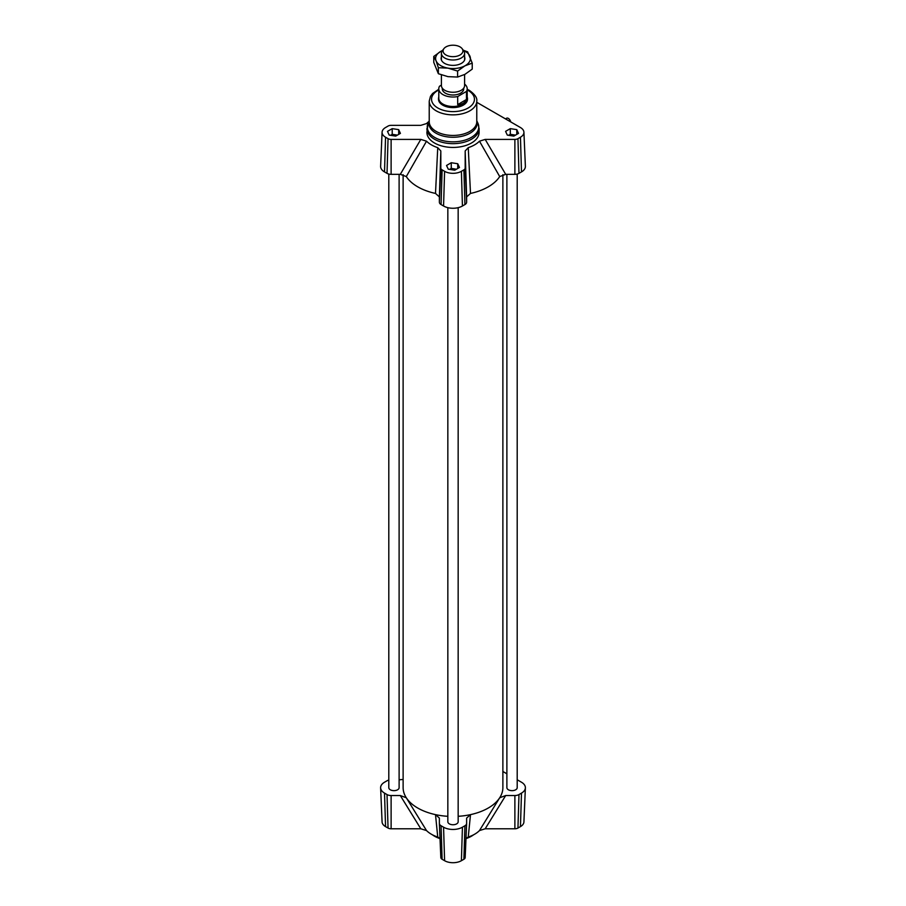 <?xml version="1.0" encoding="UTF-8"?>
<svg xmlns="http://www.w3.org/2000/svg" width="906" height="906" viewBox="0 0 906 906"><rect width="100%" height="100%" fill="white"/><g stroke="black" fill="none" stroke-linecap="round" stroke-linejoin="round"><path stroke-width="1.36" d="M505.48 118.89L506.613 118.233A3.477 2.005 60 0 1 509.002 118.89A3.477 2.005 60 0 1 510.735 121.925M399.116 174.337L399.116 787.665A5.164 2.978 180 0 1 395.933 790.428A5.164 2.978 180 0 1 390.305 789.772A5.164 2.978 180 0 1 388.799 787.665L388.799 174.054M517.201 174.054L517.201 787.665A5.164 2.978 180 0 1 514.019 790.428A5.164 2.978 180 0 1 508.402 789.772A5.164 2.978 180 0 1 506.884 787.665L506.884 174.337M458.164 207.655L458.164 821.765A5.164 2.978 180 0 1 454.971 824.517A5.164 2.978 180 0 1 449.353 823.871A5.164 2.978 180 0 1 447.836 821.765L447.836 207.655M502.875 174.677L502.875 787.665A49.875 28.788 180 0 1 499.704 797.767A49.875 28.788 180 0 1 470.497 814.63A49.875 28.788 180 0 1 458.164 816.306M447.836 816.306A49.875 28.788 180 0 1 435.503 814.63A49.875 28.788 180 0 1 406.296 797.767A49.875 28.788 180 0 1 403.125 787.665L403.125 174.677M465.174 150.951L466.624 196.896L470.497 193.431A49.875 28.788 0 0 0 499.704 176.568L505.695 174.337L485.186 139.399L479.478 141.189A30.555 17.644 180 0 1 468.255 147.667L465.174 150.951L465.174 168.097A4.337 2.503 180 0 1 463.895 169.875L461.403 171.313A11.88 6.863 180 0 1 444.597 171.313L442.105 169.875A4.337 2.503 180 0 1 440.826 168.097L440.826 150.951L437.745 147.667A30.555 17.644 180 0 1 426.522 141.189L420.814 139.399L391.12 139.399A4.337 2.503 180 0 1 388.051 138.663L385.548 137.225A11.88 6.863 180 0 1 382.083 132.208A11.88 6.863 180 0 1 385.548 127.531L388.051 126.081A4.337 2.503 180 0 1 391.12 125.345L420.814 125.345L426.522 123.567A30.555 17.644 180 0 1 428.855 121.563M420.814 139.399L400.305 174.337L406.296 176.568A49.875 28.788 0 0 0 435.503 193.431L439.376 196.896L440.826 150.951M400.305 174.337L391.12 174.337A5.798 3.352 180 0 1 387.021 173.352L384.518 171.914A13.341 7.701 180 0 1 380.622 166.274L382.083 132.208M466.624 196.896L466.624 202.197A5.798 3.352 180 0 1 464.925 204.563L462.434 206.002A13.341 7.701 180 0 1 443.566 206.002L441.075 204.563A5.798 3.352 180 0 1 439.376 202.197L439.376 196.896M476.771 102.31L520.452 127.531A11.88 6.863 180 0 1 523.917 132.208A11.88 6.863 180 0 1 520.452 137.225L517.949 138.663A4.337 2.503 180 0 1 514.88 139.399L485.186 139.399M523.917 132.208L525.378 166.274A13.341 7.701 180 0 1 521.482 171.914L518.979 173.352A5.798 3.352 180 0 1 514.88 174.337L505.695 174.337M451.267 162.729L457.734 163.737L459.467 167.463L454.733 170.203L448.266 169.196L446.533 165.47L451.267 162.729L451.267 168.414L454.506 168.912A5.798 3.352 180 0 1 456.194 169.354M513.781 136.115L507.315 135.107L505.582 131.37L510.316 128.641L516.782 129.637L518.515 133.375L513.781 136.115M398.685 129.637L400.418 133.375L395.684 136.115L389.218 135.107L387.485 131.37L392.219 128.641L398.685 129.637L398.685 134.382M479.093 128.584L479.093 132.378A26.093 15.062 180 0 1 476.08 139.399A26.093 15.062 180 0 1 446.737 146.999A26.093 15.062 180 0 1 426.907 132.378L428.119 123.148A25.742 14.858 180 0 0 453 141.834A25.742 14.858 180 0 0 477.881 123.148L479.093 128.584A26.093 15.062 180 0 1 453 143.658A26.093 15.062 180 0 1 426.907 128.584M467.213 97.033A14.496 8.369 180 0 1 467.496 98.697L467.496 99.23A14.496 8.369 180 0 1 453 107.599A14.496 8.369 180 0 1 438.504 99.23L438.504 98.697A14.496 8.369 180 0 1 438.787 97.033M517.201 779.76L521.482 782.229A13.341 7.701 180 0 1 525.378 787.858A13.341 7.701 180 0 1 521.482 793.112L518.979 794.562A5.798 3.352 180 0 1 514.88 795.536L505.695 795.536L499.704 797.767L479.478 830.576A30.555 17.644 180 0 1 468.255 837.042L470.497 814.63L466.624 818.095L466.624 823.395A5.798 3.352 180 0 1 466.624 823.475A5.798 3.352 180 0 1 464.925 825.762L462.434 827.201A13.341 7.701 180 0 1 443.566 827.201L441.075 825.762A5.798 3.352 180 0 1 439.376 823.475A5.798 3.352 180 0 1 439.376 823.395L439.376 818.095L435.503 814.63L437.745 837.042A30.555 17.644 180 0 1 426.522 830.576L406.296 797.767L400.305 795.536L391.12 795.536A5.798 3.352 180 0 1 387.021 794.562L384.518 793.112A13.341 7.701 180 0 1 380.622 787.858A13.341 7.701 180 0 1 384.518 782.229L387.021 780.779A5.798 3.352 180 0 1 388.799 780.089M400.305 795.536L420.814 828.786L426.522 830.576M420.814 828.786L391.12 828.786A4.337 2.503 180 0 1 388.051 828.05L385.548 826.612A11.88 6.863 180 0 1 382.083 821.935L380.622 787.858M525.378 787.858L523.917 821.935A11.88 6.863 180 0 1 520.452 826.612L517.949 828.05A4.337 2.503 180 0 1 514.88 828.786L485.186 828.786L505.695 795.536M479.478 830.576L485.186 828.786M465.99 838.424L468.255 837.042M466.624 823.565L465.174 857.484A4.337 2.503 180 0 1 465.163 857.552A4.337 2.503 180 0 1 463.895 859.262L461.403 860.7A11.88 6.863 180 0 1 444.597 860.7L442.105 859.262A4.337 2.503 180 0 1 440.837 857.552A4.337 2.503 180 0 1 440.826 857.484L439.376 823.565M437.745 837.042L440.01 838.424M502.875 771.482L506.884 773.803M399.116 779.806L403.125 779.454M473.612 834.788A26.093 15.062 180 0 1 465.978 838.616M440.022 838.616A26.093 15.062 180 0 1 432.389 834.788M457.734 163.737L457.734 168.471M390.611 135.322A5.798 3.352 180 0 1 395.458 134.824A5.798 3.352 180 0 1 397.156 135.266M390.509 135.311L392.219 134.326L397.394 135.119M392.219 128.641L392.219 134.326M508.696 135.322A5.798 3.352 180 0 1 513.543 134.824A5.798 3.352 180 0 1 515.242 135.266M508.606 135.311L510.316 134.326L515.491 135.119M510.316 128.641L510.316 134.326M516.782 129.637L516.782 134.382M449.648 169.411A5.798 3.352 180 0 1 454.506 168.912L456.443 169.218M449.557 169.399L451.267 168.414M479.478 141.189L499.704 176.568M470.497 193.431L468.255 147.667M437.745 147.667L435.503 193.431M406.296 176.568L426.522 141.189M445.933 46.919A9.921 5.73 180 0 1 462.06 48.596A9.921 5.73 180 0 1 453 56.67A9.921 5.73 180 0 1 443.94 48.596A9.921 5.73 180 0 1 445.933 46.919M443.94 48.596L442.411 50.577A11.597 6.693 -0 0 0 441.403 53.307A11.597 6.693 -0 0 0 453 60A11.597 6.693 -0 0 0 464.597 53.307A11.597 6.693 -0 0 0 463.589 50.577L462.06 48.596M441.403 74.892L441.403 85.56A11.597 6.693 -0 0 0 448.595 91.755A11.597 6.693 -0 0 0 461.256 90.272A11.597 6.693 -0 0 0 464.597 85.56L464.597 74.519M466.477 99.467C464.914 102.865 461.992 104.575 457.689 104.609L457.689 96.557L466.477 91.415L466.477 99.467L457.689 104.609M441.403 85.119L439.523 86.217A14.213 8.199 180 0 0 438.787 88.811L438.787 98.29A14.213 8.199 180 0 0 453 106.489A14.213 8.199 180 0 0 467.213 98.29L467.213 88.811A14.213 8.199 180 0 1 466.477 91.415M457.689 96.557A14.213 8.199 180 0 1 438.787 88.811M464.597 84.077A14.213 8.199 180 0 1 467.213 88.811M463.725 88.109L463.725 88.811A10.725 6.195 180 0 1 453 95.005A10.725 6.195 180 0 1 442.275 88.811L442.275 88.109M467.496 98.697A14.496 8.369 180 0 1 453 107.067A14.496 8.369 180 0 1 438.504 98.697M464.597 57.01A11.891 6.863 180 0 1 462.377 62.729A11.891 6.863 180 0 1 444.336 63.216A11.891 6.863 180 0 1 443.623 62.729A11.891 6.863 180 0 1 441.403 57.01M438.357 67.724L436.069 60.815A17.395 10.045 0 0 0 447.972 68.131L438.357 67.724L438.357 73.714L447.972 76.648L457.598 77.055L464.914 74.36L472.23 69.116L472.23 63.137L464.914 65.832A17.395 10.045 0 0 0 469.931 56.217A17.395 10.045 0 0 0 463.555 50.532M433.77 56.432L441.086 51.189A17.395 10.045 0 0 0 436.069 60.815L433.77 56.432L433.77 62.423L438.357 73.714M441.086 51.189L442.479 50.487A17.395 10.045 0 0 0 441.086 51.189M463.317 50.226L467.643 51.846L472.23 63.137M464.914 65.832L457.598 71.076L447.972 68.131A17.395 10.045 0 0 0 464.914 65.832M457.598 77.055L457.598 71.076M384.518 171.914L385.548 137.225M387.021 173.352L388.051 138.663M391.12 174.337L391.12 139.399M439.376 202.197L440.826 168.097M441.075 204.563L442.105 169.875M443.566 206.002L444.597 171.313M462.434 206.002L461.403 171.313M464.925 204.563L463.895 169.875M466.624 202.197L465.174 168.097M514.88 174.337L514.88 139.399M518.979 173.352L517.949 138.663M521.482 171.914L520.452 137.225M476.771 120.974A24.122 13.93 180 0 1 453 137.259A24.122 13.93 180 0 1 429.229 120.974M429.229 101.132A23.771 13.726 180 0 0 453 114.858A23.771 13.726 180 0 0 476.771 101.132L476.771 121.71A23.771 13.726 180 0 1 453 135.447A23.771 13.726 180 0 1 429.229 121.71L429.229 101.132L430.486 96.319L432.604 93.477L438.787 89.275M467.213 89.954A21.461 12.39 180 0 1 468.175 90.475A21.461 12.39 180 0 1 467.858 108.165A21.461 12.39 180 0 1 437.213 107.621A21.461 12.39 180 0 1 438.787 89.954M384.518 793.112L385.548 826.612M387.021 794.562L388.051 828.05M391.12 795.536L391.12 828.786M441.075 825.762L442.105 859.262M443.566 827.201L444.597 860.7M462.434 827.201L461.403 860.7M464.925 825.762L463.895 859.262M518.979 794.562L517.949 828.05M514.88 795.536L514.88 828.786M521.482 793.112L520.452 826.612M429.229 120.758L428.119 123.148M476.771 120.758L477.881 123.148M476.771 101.132C477.36 97.927 474.88 94.349 469.331 90.362L467.213 89.275M440.837 857.552L439.376 823.475M465.163 857.552L466.624 823.475M441.403 53.307L441.403 60.023M464.597 53.307L464.597 60.023"/></g></svg>
